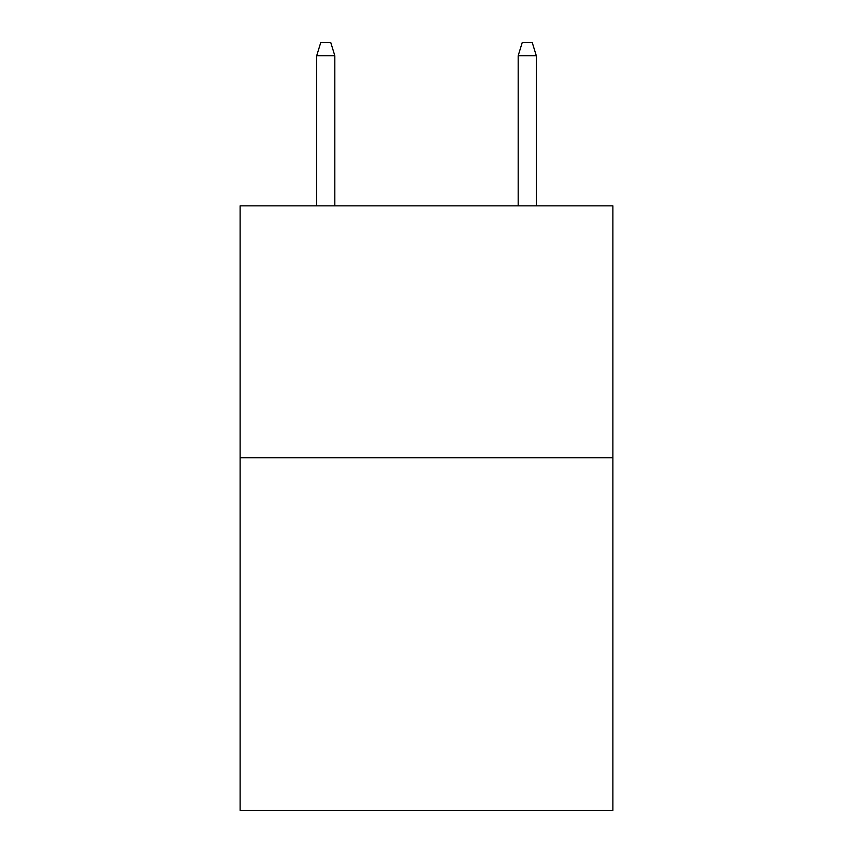 <?xml version="1.0" encoding="UTF-8"?>
<svg xmlns="http://www.w3.org/2000/svg" width="853" height="853" viewBox="0 0 853 853"><rect width="100%" height="100%" fill="white"/><g stroke="black" fill="none" stroke-linecap="round" stroke-linejoin="round"><path stroke-width="1.28" d="M612.88 457.73L612.88 810.35L240.119 810.35L240.119 205.861L612.88 205.861L612.88 457.73L240.119 457.73M334.824 205.861L334.824 55.744L316.687 55.744L316.687 205.861M316.687 55.744L320.717 42.65L330.793 42.65L334.824 55.744M518.176 55.744L522.207 42.65L532.283 42.65L536.313 55.744L518.176 55.744L518.176 205.861M536.313 55.744L536.313 205.861"/></g></svg>
